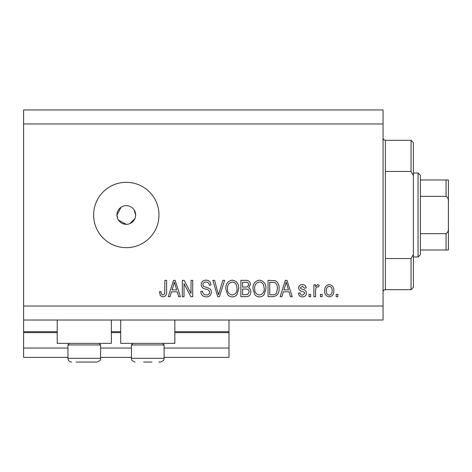 <?xml version="1.0" encoding="UTF-8"?>
<svg xmlns="http://www.w3.org/2000/svg" width="472" height="472" viewBox="0 0 472 472"><rect width="100%" height="100%" fill="white"/><g stroke="black" fill="none" stroke-linecap="round" stroke-linejoin="round"><path stroke-width="0.71" d="M23.6 123.965L383.046 123.965L383.046 109.958L23.6 109.958L23.6 357.369L67.944 357.369M100.624 357.369L131.434 357.369M164.108 357.369L228.997 357.369L228.997 348.035L164.108 348.035M23.6 348.035L67.944 348.035M100.624 348.035L131.434 348.035M174.846 332.63L228.997 332.63L228.997 348.035M228.997 332.63L228.997 331.698L174.846 331.698M23.6 331.698L57.212 331.698M111.362 331.698L120.696 331.698M228.997 320.028L228.997 331.698M111.362 320.028L111.362 343.368L57.212 343.368L57.212 320.028M120.696 320.028L120.696 343.368L174.846 343.368L174.846 320.028M121.115 207.226L116.962 214.996L117.675 218.571M118.537 220.182L126.301 224.33L128.124 224.147M126.301 205.656A9.334 9.334 0 0 0 116.962 214.996A9.334 9.334 0 0 0 126.301 224.33A9.334 9.334 0 0 0 135.635 214.996A9.334 9.334 0 0 0 126.301 205.656M126.301 182.316A32.674 32.674 0 0 0 93.621 214.996A32.674 32.674 0 0 0 126.301 247.67A32.674 32.674 0 0 0 158.975 214.996A32.674 32.674 0 0 0 126.301 182.316M135.452 216.819L135.635 214.996L134.06 209.804M23.6 320.028L383.046 320.028L383.046 123.965M184.015 283.678L184.015 296.687L182.316 296.687L182.316 280.344L184.121 280.344L191.018 293.372L191.018 280.344L192.712 280.344L192.712 296.687L190.894 296.687L184.015 283.678M211.385 292.138C211.084 295.224 209.367 296.805 206.24 296.9C202.801 296.681 200.983 294.847 200.777 291.383L202.476 291.171C202.695 293.566 203.998 294.841 206.388 294.988C208.353 295.006 209.45 294.074 209.686 292.192C209.179 290.292 207.822 289.259 205.609 289.1C202.948 288.669 201.479 287.171 201.202 284.61C201.45 281.737 203.025 280.244 205.94 280.138C209.049 280.285 210.724 281.914 210.96 285.017L209.267 285.23C209.108 283.182 208.022 282.126 205.998 282.044C204.152 282.014 203.119 282.881 202.901 284.651L203.432 286.309L208.866 288.239C210.524 289.006 211.367 290.31 211.385 292.138M224.607 280.344L219.462 296.687L217.71 296.687L212.819 280.344L214.571 280.344L218.495 294.776L222.843 280.344L224.607 280.344M232.289 296.9C230.247 296.864 228.643 296.009 227.469 294.333L225.817 288.734C225.616 283.873 227.781 281.005 232.295 280.138C236.726 280.982 238.879 283.784 238.761 288.534L237.091 294.404C235.906 296.038 234.301 296.87 232.289 296.9M259.447 296.9C257.411 296.864 255.806 296.009 254.632 294.333L252.974 288.734C252.78 283.873 254.939 281.005 259.458 280.138C263.883 280.982 266.037 283.784 265.919 288.534L264.255 294.404C263.063 296.038 261.464 296.87 259.447 296.9M283.33 291.808L281.902 296.687L280.138 296.687L285.353 280.344L287.005 280.344L292.227 296.687L290.469 296.687L289.035 291.808L283.33 291.808M337.852 294.351L337.852 296.687L336.152 296.687L336.152 294.351L337.852 294.351M23.6 306.021L383.046 306.021M333.816 290.622C334.04 294.162 332.518 296.257 329.255 296.9C326.04 296.268 324.518 294.215 324.695 290.746C324.512 287.259 326.028 285.212 329.255 284.592C332.435 285.194 333.958 287.206 333.816 290.622M322.146 294.351L322.146 296.687L320.453 296.687L320.453 294.351L322.146 294.351M315.573 290.528L315.573 296.687L313.874 296.687L313.874 284.805L315.573 284.805L315.573 286.699L317.573 284.592L319.178 285.23L318.541 286.923L317.391 286.71L315.874 288.097L315.573 290.528M310.688 294.351L310.688 296.687L308.995 296.687L308.995 294.351L310.688 294.351M306.446 293.065C306.263 295.531 304.924 296.805 302.434 296.9C300.039 296.776 298.693 295.502 298.381 293.077L300.08 292.864C300.251 294.351 301.071 295.13 302.546 295.201L304.747 293.36L304.363 292.28L302.758 291.625C300.398 291.336 299.012 290.121 298.593 287.979C298.817 285.749 300.074 284.622 302.363 284.592C304.629 284.634 305.921 285.761 306.234 287.985L304.534 288.197L302.422 286.286L300.292 287.743L300.829 288.728L302.735 289.407C305.018 289.696 306.257 290.917 306.446 293.065M279.076 288.427C279.365 293.265 277.294 296.015 272.857 296.687L268.043 296.687L268.043 280.344L275.247 280.651C278.067 282.356 279.341 284.946 279.076 288.427M250.85 291.891C250.715 295.059 249.068 296.658 245.912 296.687L240.879 296.687L240.879 280.344L245.947 280.344C248.691 280.362 250.184 281.731 250.431 284.457L248.602 287.879C250.172 288.728 250.921 290.062 250.85 291.891M171.507 291.808L170.079 296.687L168.309 296.687L173.531 280.344L175.183 280.344L180.404 296.687L178.64 296.687L177.212 291.808L171.507 291.808M162.923 296.9L160.374 295.743L159.4 291.808L161.1 291.596C160.887 293.36 161.524 294.493 162.999 294.988L164.693 293.755L164.917 280.344L166.616 280.344L166.616 291.436C166.94 294.528 165.713 296.345 162.923 296.9M129.877 223.616L134.921 218.565M329.214 286.286C327.131 286.899 326.193 288.38 326.394 290.74C326.187 293.142 327.161 294.628 329.297 295.201C331.379 294.581 332.317 293.094 332.123 290.74C332.317 288.345 331.35 286.858 329.214 286.286M285.424 285.141L283.884 289.897L288.475 289.897L286.18 282.049L285.424 285.141M269.736 282.256L269.736 294.776L272.651 294.776C274.598 294.923 275.955 294.127 276.728 292.398L277.377 288.404C277.607 285.938 276.787 283.997 274.916 282.58L269.736 282.256M259.47 282.044C256.013 282.752 254.414 284.988 254.673 288.758C254.561 292.274 256.148 294.351 259.435 294.988C262.81 294.304 264.408 292.138 264.22 288.481L263.512 284.787C262.703 283.07 261.358 282.156 259.47 282.044M242.578 282.256L242.578 287.135L247.245 286.982L248.732 284.722C248.508 282.822 247.381 282.002 245.357 282.256L242.578 282.256M242.578 289.047L242.578 294.776L247.593 294.569L249.157 291.902C248.974 289.861 247.824 288.905 245.705 289.047L242.578 289.047M232.312 282.044C228.849 282.752 227.25 284.988 227.51 288.758C227.404 292.274 228.991 294.351 232.271 294.988C235.652 294.304 237.245 292.138 237.062 288.481L236.354 284.787C235.546 283.07 234.2 282.156 232.312 282.044M173.602 285.141L172.062 289.897L176.652 289.897L174.357 282.049L173.602 285.141M99.037 343.368L100.624 344.955L67.944 344.955L67.944 358.307L100.624 358.307C99.952 359.198 102.111 360.106 96.89 362.042L76.116 362.042M91.415 362.042L95.279 362.042M80.11 362.042L88.459 362.042M151.949 362.042L143.594 362.042M162.521 343.368L164.108 344.955L131.434 344.955L131.434 358.307L164.108 358.307C163.442 359.198 165.595 360.106 160.374 362.042L158.769 362.042M385.382 171.454L411.053 171.454L411.053 140.302L385.382 140.302L385.382 289.684C383.96 289.82 383.187 290.599 383.046 292.02M411.053 258.532L413.389 254.396L413.389 287.348L411.053 289.684L411.053 258.532L385.382 258.532M411.053 140.302L413.389 142.638L413.389 175.59L411.053 171.454M413.389 254.396L413.389 175.59M418.056 172.982L420.393 175.313L420.393 254.673L418.056 257.004L418.056 172.982L413.389 172.982M420.393 179.98L448.4 179.98L448.4 250.007L446.064 250.007L446.064 233.664C447.934 232.401 448.713 230.507 448.4 227.988M448.4 201.998C448.713 199.473 447.934 197.579 446.064 196.322L446.064 179.98M420.393 196.322L446.064 196.322M420.393 233.664L446.064 233.664M420.393 250.007L446.064 250.007M446.777 250.007L448.4 250.007M448.4 179.98L447.544 179.98M448.4 236.236L448.4 214.996M23.6 332.63L57.212 332.63M111.362 332.63L120.696 332.63M67.944 358.307C68.169 360.573 69.413 361.817 71.679 362.042C69.413 361.817 68.169 360.573 67.944 358.307M100.624 344.955L100.624 358.307C99.952 359.198 102.111 360.106 96.89 362.042M69.531 343.368L67.944 344.955M164.108 344.955L164.108 358.307C163.442 359.198 165.595 360.106 160.374 362.042M131.434 358.307C132.107 359.198 129.947 360.106 135.169 362.042C129.947 360.106 132.107 359.198 131.434 358.307M133.021 343.368L131.434 344.955M385.382 140.302C383.96 140.166 383.187 139.387 383.046 137.971M411.053 289.684L385.382 289.684M418.056 257.004L413.389 257.004"/></g></svg>
